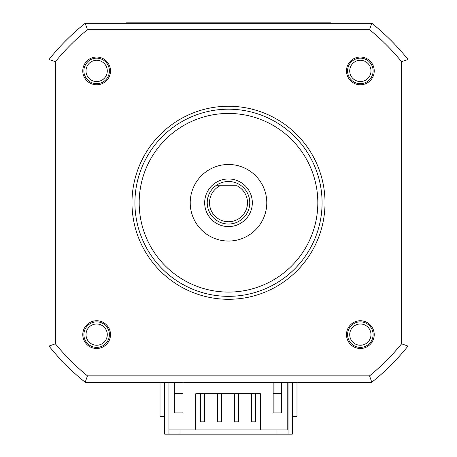 <?xml version="1.0" encoding="UTF-8"?>
<svg xmlns="http://www.w3.org/2000/svg" width="457" height="457" viewBox="0 0 457 457"><rect width="100%" height="100%" fill="white"/><g stroke="black" fill="none" stroke-linecap="round" stroke-linejoin="round"><path stroke-width="0.69" d="M164.697 382.258L164.697 434.15L168.953 434.15L168.953 382.258M292.303 382.258L292.303 434.15L288.047 434.15L288.047 382.258M276.988 429.894L276.988 434.15L180.012 434.15L180.012 429.894M168.953 434.15L180.012 434.15M276.988 434.15L288.047 434.15M182.989 393.745L174.483 393.745L174.483 412.882L174.483 382.258M260.399 429.894L195.75 429.894L195.75 393.745L260.399 393.745L260.399 429.894L287.196 429.894L287.196 382.258M273.16 393.745L281.666 393.745L281.666 412.882L273.16 412.882L273.16 382.258M281.666 382.258L281.666 412.882M195.75 429.894L168.953 429.894M174.483 412.882L182.989 412.882L182.989 382.258M255.72 393.745L255.72 421.817L251.47 421.817L251.47 393.745M238.708 393.745L238.708 421.817L234.452 421.817L234.452 393.745M221.696 393.745L221.696 421.817L217.441 421.817L217.441 393.745M204.679 393.745L204.679 421.817L200.429 421.817L200.429 393.745M266.779 202.765A38.279 38.279 0 0 1 228.5 241.045A38.279 38.279 0 0 1 190.221 202.765A38.279 38.279 0 0 1 228.5 164.486A38.279 38.279 0 0 1 266.779 202.765M228.5 113.445A89.321 89.321 0 0 1 317.821 202.765A89.321 89.321 0 0 1 228.5 292.086A89.321 89.321 0 0 1 139.179 202.765A89.321 89.321 0 0 1 228.5 113.445M228.5 296.342A93.576 93.576 0 0 0 322.076 202.765A93.576 93.576 0 0 0 228.5 109.194A93.576 93.576 0 0 0 134.924 202.765A93.576 93.576 0 0 0 228.5 296.342M228.5 299.289A96.518 96.518 0 0 0 325.018 202.765A96.518 96.518 0 0 0 228.5 106.247A96.518 96.518 0 0 0 131.982 202.765A96.518 96.518 0 0 0 228.5 299.289M55.4 61.718A223.284 223.284 0 0 1 87.453 29.671L369.547 29.671A223.284 223.284 0 0 1 401.6 61.718L401.6 343.813A223.284 223.284 0 0 1 369.547 375.865L87.453 375.865A223.284 223.284 0 0 1 55.4 343.813L55.4 61.718L49.008 59.461L49.008 346.075L55.4 343.813M96.644 348.485A13.864 13.864 0 0 0 110.514 334.621A13.864 13.864 0 0 0 96.644 320.757A13.864 13.864 0 0 0 82.78 334.621A13.864 13.864 0 0 0 96.644 348.485M82.78 70.915A13.864 13.864 0 0 0 96.644 84.779A13.864 13.864 0 0 0 110.514 70.915A13.864 13.864 0 0 0 96.644 57.045A13.864 13.864 0 0 0 82.78 70.915M360.356 57.045A13.864 13.864 0 0 0 346.486 70.915A13.864 13.864 0 0 0 360.356 84.779A13.864 13.864 0 0 0 374.22 70.915A13.864 13.864 0 0 0 360.356 57.045M374.22 334.621A13.864 13.864 0 0 0 360.356 320.757A13.864 13.864 0 0 0 346.486 334.621A13.864 13.864 0 0 0 360.356 348.485A13.864 13.864 0 0 0 374.22 334.621M370.987 334.621A10.631 10.631 0 0 0 360.356 323.99A10.631 10.631 0 0 0 349.719 334.621A10.631 10.631 0 0 0 360.356 345.252A10.631 10.631 0 0 0 370.987 334.621M96.644 345.252A10.631 10.631 0 0 0 107.281 334.621A10.631 10.631 0 0 0 96.644 323.99A10.631 10.631 0 0 0 86.013 334.621A10.631 10.631 0 0 0 96.644 345.252M86.013 70.915A10.631 10.631 0 0 0 96.644 81.546A10.631 10.631 0 0 0 107.281 70.915A10.631 10.631 0 0 0 96.644 60.278A10.631 10.631 0 0 0 86.013 70.915M349.719 70.915A10.631 10.631 0 0 0 360.356 81.546A10.631 10.631 0 0 0 370.987 70.915A10.631 10.631 0 0 0 360.356 60.278A10.631 10.631 0 0 0 349.719 70.915M49.008 346.075A229.682 229.682 0 0 0 85.196 382.258L371.804 382.258A229.682 229.682 0 0 0 407.992 346.075L407.992 59.461A229.682 229.682 0 0 0 371.804 23.273L85.196 23.273L87.453 29.671M85.196 23.273A229.682 229.682 0 0 0 49.008 59.461M85.196 382.258L87.453 375.865M371.804 382.258L369.547 375.865M407.992 346.075L401.6 343.813M369.547 29.671L371.804 23.273A229.682 229.682 0 0 1 407.992 59.461L401.6 61.718M109.406 70.915A12.762 12.762 0 0 1 96.644 83.671A12.762 12.762 0 0 1 83.888 70.915A12.762 12.762 0 0 1 96.644 58.153A12.762 12.762 0 0 1 109.406 70.915M373.112 334.621A12.762 12.762 0 0 1 360.356 347.383A12.762 12.762 0 0 1 347.594 334.621A12.762 12.762 0 0 1 360.356 321.859A12.762 12.762 0 0 1 373.112 334.621M109.406 334.621A12.762 12.762 0 0 1 96.644 347.383A12.762 12.762 0 0 1 83.888 334.621A12.762 12.762 0 0 1 96.644 321.859A12.762 12.762 0 0 1 109.406 334.621M360.356 83.671A12.762 12.762 0 0 1 347.594 70.915A12.762 12.762 0 0 1 360.356 58.153A12.762 12.762 0 0 1 373.112 70.915A12.762 12.762 0 0 1 360.356 83.671M215.738 185.753A21.268 21.268 0 0 0 228.5 224.033A21.268 21.268 0 0 0 241.262 185.753A21.268 21.268 0 0 0 215.738 185.753L220.068 185.753A18.988 18.988 0 0 0 213.699 214.659A18.988 18.988 0 0 0 243.301 214.659A18.988 18.988 0 0 0 236.932 185.753L215.738 185.753A21.268 21.268 0 0 0 228.5 224.033A21.268 21.268 0 0 1 215.738 185.753M296.981 382.258L296.981 416.287L292.303 416.287M164.697 416.287L160.019 416.287L160.019 382.258M330.582 23.273L330.582 22.85L126.418 22.85L126.418 23.273M228.5 226.586A23.821 23.821 0 0 1 204.679 202.765A23.821 23.821 0 0 1 228.5 178.95A23.821 23.821 0 0 1 252.321 202.765A23.821 23.821 0 0 1 228.5 226.586M322.076 23.273L322.076 22.85M134.924 23.273L134.924 22.85"/></g></svg>
